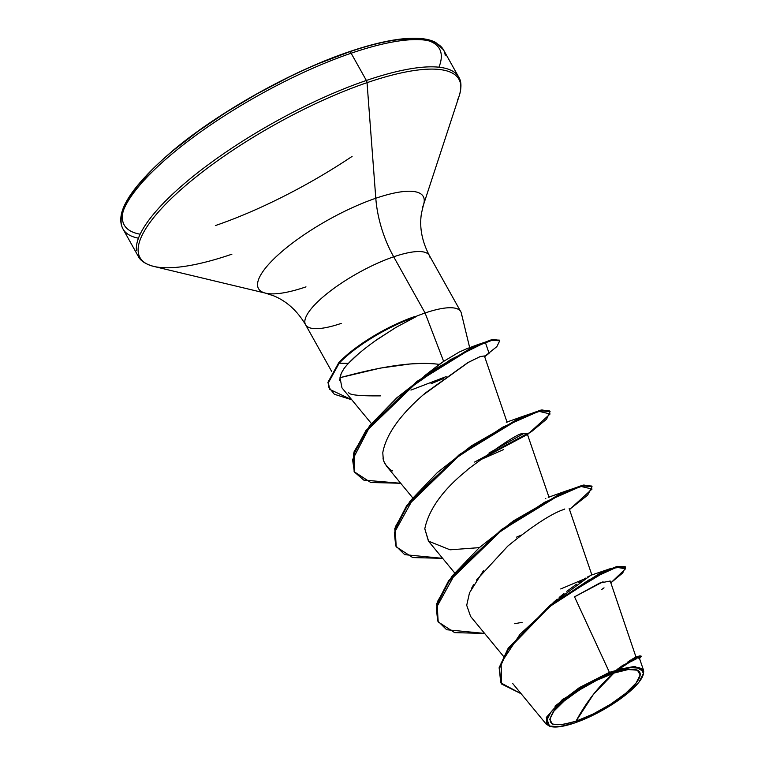<?xml version="1.0" encoding="UTF-8"?>
<svg xmlns="http://www.w3.org/2000/svg" width="765" height="765" viewBox="0 0 765 765"><rect width="100%" height="100%" fill="white"/><g stroke="black" fill="none" stroke-linecap="round" stroke-linejoin="round"><path stroke-width="1.15" d="M613.913 673.095L593.41 694.39L575.997 721.213C552.254 728.089 544.871 724.751 553.85 711.211C561.08 700.281 593.831 679.205 613.913 673.095A51.255 14.095 -29.2 0 1 636.059 683.088A51.255 14.095 -29.2 0 1 575.997 721.213A400.544 212.527 71.1 0 1 593.41 694.39A400.544 212.527 71.1 0 1 613.913 673.095L596.738 680.305L579.296 690.078L564.235 700.931L553.85 711.211L549.729 719.349L552.483 724.111L561.711 724.761L575.997 721.213L593.171 714.003L610.613 704.221L625.674 693.367L636.059 683.088L640.19 674.95L637.427 670.197L628.199 669.538L613.913 673.095M635.973 656.992L610.221 581.027L599.731 583.054L574.534 596.824L609.418 672.349L615.232 670.723L615.28 671.364A54.946 15.109 -29.2 0 1 642.524 676.528A54.946 15.109 -29.2 0 1 574.639 722.944A54.946 15.109 -29.2 0 1 548.629 725.622A54.946 15.109 -29.2 0 1 562.944 700.453A54.946 15.109 -29.2 0 1 615.28 671.364L615.232 670.723L609.418 672.349L562.304 699.621L546.306 717.427L549.538 726.215M415.271 317.112L414.831 317.255A68.037 18.714 -29.2 0 1 415.271 317.112L396.385 327.171L377.795 339.029C364.781 348.209 354.979 356.327 348.381 363.394C343.561 368.481 340.769 373.243 339.995 377.68L380.339 368.099L409.667 364.035C421.639 363.203 431.508 363.318 439.292 364.389L443.643 361.386L425.091 312.99A70.925 19.508 150.8 0 0 414.64 316.949L415.271 317.112A68.037 18.714 150.8 0 0 414.831 317.255L414.64 316.949A70.925 19.508 -29.2 0 1 425.091 312.99L443.643 361.386L459.143 352.091L466.66 348.783M138.446 238.202A183.581 50.49 -29.2 0 1 121.233 223.485A183.581 50.49 -29.2 0 1 351.135 53.225A3.003 1.597 -108.9 0 0 349.079 51.781A3.003 1.597 71.1 0 1 351.135 53.225A183.581 50.49 150.8 0 0 121.233 223.485A183.581 50.49 150.8 0 0 138.446 238.202M438.957 67.215A180.578 49.668 150.8 0 0 348.62 52.106A180.578 49.668 150.8 0 0 166.55 156.203A180.578 49.668 150.8 0 0 140.158 234.205M136.466 250.729A183.581 50.49 -29.2 0 1 366.368 80.468L351.135 53.225L366.368 80.468A183.581 50.49 150.8 0 0 136.466 250.729M231.891 254.2A182.701 50.251 -29.2 0 1 145.427 263.122A182.701 50.251 -29.2 0 1 193 179.412A182.701 50.251 -29.2 0 1 367.037 82.668A3.003 1.597 -108.9 0 0 366.368 80.468A3.003 1.597 71.1 0 1 367.037 82.668A182.701 50.251 150.8 0 0 193 179.412A182.701 50.251 150.8 0 0 145.427 263.122A182.701 50.251 150.8 0 0 231.891 254.2M305.981 286.865A94.391 25.962 -29.2 0 1 261.314 291.465A94.391 25.962 -29.2 0 1 285.89 248.223A94.391 25.962 -29.2 0 1 375.797 198.25L367.037 82.668L375.797 198.25A94.391 25.962 -29.2 0 1 422.605 207.133A94.391 25.962 -29.2 0 0 375.797 198.25A80.105 42.505 -108.9 0 0 393.688 256.801A80.105 42.505 71.1 0 1 375.797 198.25A94.391 25.962 -29.2 0 0 285.89 248.223A94.391 25.962 -29.2 0 0 261.314 291.465M461.486 315.228A70.925 19.508 150.8 0 0 425.091 312.99L393.688 256.801A70.925 19.508 150.8 0 1 430.045 257.614A70.925 19.508 150.8 0 0 393.688 256.801A70.925 19.508 150.8 0 0 304.872 322.581A70.925 19.508 150.8 0 0 341.228 323.394M414.467 316.643L414.467 316.643A68.037 18.714 150.8 0 0 338.828 362.562L327.975 382.232L329.791 389.423L328.319 382.863L339.182 363.193L338.828 362.562A68.037 18.714 -29.2 0 1 414.467 316.643M617.671 669.031L623.341 664.957M627.979 661.821L630.79 660.013M631.919 659.315L635.61 657.173M636.184 656.915L632.014 659.258M591.115 575.041L550.484 605.029M553.066 602.705L557.169 599.138M559.167 597.455L563.996 593.525M566.779 591.345L576.408 584.25M578.789 582.605L581.935 580.511M583.456 579.526L585.885 578.005M587.453 577.059L589.299 575.997M590.217 575.5L610.413 568.625L552.54 603.451L508.534 647.812L499.163 667.615L500.74 682.61M545.273 498.646L545.799 498.388M438.029 621.61L437.217 602.055L452.067 576.122L479.32 547.635L513.439 520.879L564.446 491.57L548.228 497.355M424.489 375.835L439.292 364.389C405.192 359.569 355.687 373.645 339.995 377.68L341.974 387.874L371.417 423.571M507.071 422.223L484.417 355.993L480.372 356.528L468.62 362.208L422.997 395.075M484.388 355.935L479.865 356.71L467.625 362.763L425.397 392.971C400.267 414.506 386.057 434.424 382.777 452.727L383.303 459.669M392.665 470.867C391.25 470.848 388.62 468.4 384.785 463.523L383.743 461.161L386.478 466.038L412.698 497.824M478.766 460.501L503.504 449.61M549.031 497.298L527.075 433.315M489.017 453.014L523.289 433.745C520.477 431.919 501.744 443.987 467.08 469.949C470.236 468.859 431.919 494.056 424.795 528.797L428.438 541.113L450.059 549.806L479.339 547.625M564.752 508.983C563.585 510.169 550.714 511.049 507.826 546.067L476.385 580.176M473.525 584.747L471.613 588.228M554.931 706.162L579.325 687.62L609.418 672.349L574.534 596.824L603.078 581.754M639.387 658.11L643.508 670.159L643.614 673.219M550.207 726.396L546.363 724.302L512.646 683.432M584.202 579.048L560.716 588.954M500.912 682.925L521.156 693.75L501.601 684.034L501.104 662.978L520.018 634.271L552.712 604.216L588.887 579.947L616.533 567.276L625.512 568.787L610.852 582.854L622.729 572.937L625.464 567.19L617.613 566.98L599.951 574.066L549.777 606.53L508.237 649.409L499.469 668.409L500.912 682.925L499.124 667.788L507.893 648.787L549.423 605.899L599.597 573.444L617.259 566.349L625.11 566.569L610.413 568.625M640.707 656.389L639.827 655.892L615.5 670.656L633.401 658.904L640.917 655.854L641.271 656.475L634.73 659L615.662 670.542L637.475 657.604L639.913 658.091L641.271 656.475M639.387 658.12L638.182 658.158M636.26 658.904L631.374 661.371M627.338 663.714L618.483 669.452L634.893 666.363L643.767 671.766M514.702 623.714L522.103 622.327M601.701 589.499L604.034 587.836M304.872 322.581A70.925 19.508 150.8 0 1 393.688 256.801L425.091 312.99A70.925 19.508 -29.2 0 1 461.448 313.803M457.633 99.861A182.701 50.251 150.8 0 0 367.037 82.668A182.701 50.251 -29.2 0 1 457.633 99.861M460.473 82.572A183.581 50.49 150.8 0 0 366.368 80.468A183.581 50.49 -29.2 0 1 460.473 82.572M215.347 225.579A183.581 50.49 150.8 0 0 352.072 156.423A183.581 50.49 -29.2 0 1 215.347 225.579M445.24 55.319A183.581 50.49 150.8 0 0 351.135 53.225A183.581 50.49 -29.2 0 1 445.24 55.319M331.752 371.58L305.551 324.695C297.298 310.839 286.722 301.238 273.822 295.883L265.56 293.158L153.66 266.392C145.474 264.126 140.32 260.731 138.216 256.218L122.983 228.965C114.368 212.785 130.93 186.717 172.68 150.753C218.876 111.872 292.087 70.935 349.05 51.791A3.003 1.597 71.1 0 1 349.079 51.781M417.824 38.872L398.957 39.608M349.595 51.771L319.082 63.399M288.109 77.523L256.897 93.923L226.65 111.967L198.518 130.978L173.588 150.208M152.818 168.931L137.002 186.421L126.761 202.008M443.643 361.386L424.527 375.806M564.446 491.57L583.791 485.01L591.833 486.387M396.069 546.535L395.256 526.98L410.107 501.046L437.351 472.569L471.47 445.813L522.505 416.495L541.83 409.935L549.872 411.302M527.238 433.659L481.998 458.072L527.238 433.659M354.099 471.45L354.157 451.522L369.772 425.579L396.872 397.743L429.672 372.192L477.456 344.757L493.272 339.383L499.545 340.463M446.138 376.619L410.939 390.093M329.619 389.108L327.965 382.51L338.828 362.562L339.182 363.193L328.52 381.056L328.864 387.281L334.343 394.252L351.785 399.77L329.791 389.423M569.514 509.605L592.062 489.026L580.788 486.387L544.498 502.347L496.944 533.884L455.739 572.641L436.318 607.793L437.657 620.864L446.664 629.748L484.608 633.42L454.668 632.645L438.202 621.926L437.083 604.312L449.045 581.237L501.677 530.26L562.189 493.368L582.873 485.89L592.043 486.683L587.606 495.204L569.456 509.423M521.414 535.051L516.633 537.106M527.554 434.53L550.102 413.961L538.847 411.302L502.567 427.253L455.012 458.79L413.789 497.546L394.358 532.708L395.696 545.789L404.704 554.663L442.648 558.345L412.708 557.561L396.241 546.851L395.123 529.237L407.085 506.162L459.717 455.185L520.219 418.292L540.903 410.815L550.073 411.599L546.583 419.144L531.493 431.632L474.616 462.06M484.656 356.7L489.065 353.296L485.345 342.376L450.451 359.674L406.932 390.14L369.811 426.593L352.579 459.669L354.386 471.967L363.738 480.085L400.688 483.27L370.738 482.486L354.272 471.766L353.87 454.056L366.244 431.24L417.059 382.184L473.105 347.511L491.732 340.415L499.755 340.75L496.829 346.65L484.58 356.48M443.365 378.637L431.001 383.762M499.755 340.75L499.411 340.129L491.379 339.794L472.751 346.889L416.705 381.563L365.899 430.609L353.516 453.435L354.272 471.766M550.073 411.599L549.729 410.977L540.559 410.183L519.865 417.671L459.363 454.563L406.741 505.531L394.778 528.615L396.241 546.851M592.043 486.683L591.689 486.052L582.519 485.259L561.835 492.746L501.333 529.629L448.701 580.606L436.739 603.69L438.202 621.926M470.618 616.456L466.707 605.316L469.5 592.808L483.451 570.69M428.658 541.381L424.795 528.797M523.289 433.745L527.228 433.564M383.743 461.161L383.514 460.444M383.303 459.698L383.055 458.551M380.415 395.868C359.789 396.06 349.232 394.979 348.744 392.646M339.545 380.377L341.104 373.884L342.615 370.853C344.231 368.692 342.433 370.088 348.381 363.394L339.182 363.193A68.037 18.714 -29.2 0 1 414.831 317.255A68.037 18.714 150.8 0 0 339.182 363.193L348.381 363.394L357.695 354.558M479.464 459.975L526.54 434.979M374.888 341.085L394.817 328.099M615.28 671.364L630.59 667.558L640.487 668.256L643.442 673.353L639.024 682.074L627.893 693.1L611.742 704.728L593.047 715.218L574.639 722.944L559.32 726.75L549.433 726.052L546.468 720.946L550.886 712.225L562.017 701.209L578.168 689.571L596.863 679.091L615.28 671.364M550.111 726.368L551.106 726.607M460.779 311.69L429.366 255.491C421.85 241.099 419.23 226.985 421.496 213.139L423.466 204.915L459.296 95.577C461.658 87.411 461.467 81.243 458.723 77.093L443.49 49.84L435.821 42.544C431.106 39.952 424.68 38.527 416.543 38.25C399.273 37.839 376.772 42.352 349.05 51.791M469.911 348.639L461.324 313.095M503.466 656.284L470.399 616.188M591.814 574.792L569.17 508.591M454.649 572.899L428.438 541.113M636.155 656.915L639.827 655.892M625.11 566.569L625.464 567.19M466.526 348.83L477.456 344.757M506.315 422.27L522.505 416.495M643.021 675.237L643.298 674.386"/></g></svg>
